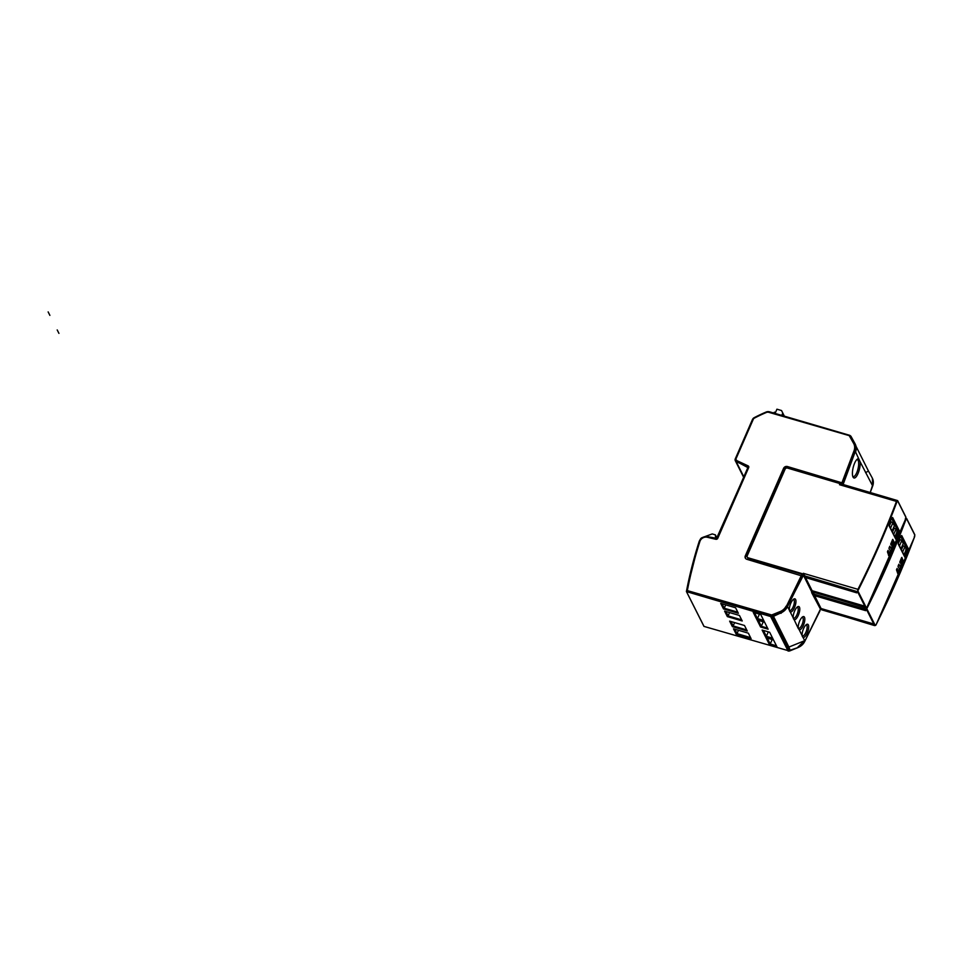 <?xml version="1.0" encoding="UTF-8"?>
<svg xmlns="http://www.w3.org/2000/svg" width="963" height="963" viewBox="0 0 963 963"><rect width="100%" height="100%" fill="white"/><g stroke="black" fill="none" stroke-linecap="round" stroke-linejoin="round"><path stroke-width="1.44" d="M775.48 412.525L774.336 412.188L773.939 413.103M775.083 413.44L776.936 409.191L781.535 410.539L784.364 416.16M781.535 410.539L784.231 416.124M781.775 415.402L782.75 413.175M858.599 458.761A9.871 3.238 103.4 0 0 857.371 459.098A9.871 3.238 103.4 0 0 854.205 464.19A9.871 3.238 103.4 0 0 853.062 477.118A9.871 3.238 103.4 0 0 858.418 472.556A9.871 3.238 103.4 0 0 860.128 461.807L855.325 451.454L843.046 484.642M865.568 472.628L868.47 471.063L872.045 477.564A11.616 10.22 153.3 0 1 872.177 477.804A11.616 10.22 153.3 0 1 872.466 485.569L860.128 461.807M804.599 641.647A11.544 10.16 153.3 0 1 801.998 645.054A11.616 10.22 -26.7 0 0 804.671 641.514L820.452 609.134L811.64 592.606L820.404 609.013L811.941 592.173L813.241 592.558M797.93 647.076L804.683 640.672L788.914 647.064L790.117 650.242L798.134 647.485A11.616 10.22 -26.7 0 0 801.998 645.029A11.544 10.16 153.3 0 1 798.146 647.497L789.54 650.988L798.134 647.485L804.671 641.551L820.019 610.747M843.311 483.221L787.433 466.537A3.021 2.66 -26.7 0 0 783.569 468.355L745.29 555.88A3.021 2.66 -26.7 0 0 746.855 559.298L802.66 576.187L787.313 606.979A11.616 10.22 153.3 0 1 780.776 612.95L773.157 616.489L790.117 650.242M789.552 650.964L771.965 616.212L771.845 615.321L780.186 611.553L771.712 614.984L771.965 616.212L770.725 616.284L770.725 615.405L687.064 590.632L686.667 591.655L770.629 616.525L770.701 615.056L771.712 614.984L687.353 590.596A463.492 408.023 153.3 0 1 699.92 541.387A5.85 5.152 153.3 0 1 707.324 537.27L715.81 539.28A1.589 1.396 -26.7 0 0 717.76 538.305L748.684 467.585A1.589 1.396 -26.7 0 0 748.107 465.875L736.322 460.386L736.105 461.446L743.881 476.914M788.131 651.06L770.629 616.525L686.414 591.547M745.29 555.88A3.021 2.66 -26.7 0 0 745.29 555.892L745.687 556.674A3.021 2.66 153.3 0 0 745.543 558.42M745.687 556.674L783.966 469.137A3.021 2.66 153.3 0 1 787.83 467.32L843.468 483.534M736.466 460.061A1.204 1.059 153.3 0 1 736.021 458.773L753.271 419.326A2.359 2.082 153.3 0 1 754.426 418.111A138.744 122.145 153.3 0 1 766.319 412.489A3.527 3.106 153.3 0 1 768.811 412.32L849.222 435.637L853.675 443.498A10.497 9.233 153.3 0 1 854.049 450.732L842.059 482.451M852.761 476.336A8.715 2.853 103.4 0 0 853.218 476.589A8.715 2.853 103.4 0 0 857.094 471.81A8.715 2.853 103.4 0 0 858.141 460.458A8.715 2.853 103.4 0 0 857.263 459.64A8.715 2.853 103.4 0 0 856.745 459.664M855.565 451.924A11.616 10.22 -26.7 0 0 855.264 444.16A11.616 10.22 -26.7 0 0 855.144 443.919M849.727 435.36L769.425 411.779L849.787 435.348L854.891 443.437A11.616 10.22 153.3 0 1 855.024 443.678A11.616 10.22 153.3 0 1 855.987 447.35A11.616 10.22 153.3 0 1 855.325 451.454L854.386 450.853L842.384 482.595M850.811 436.119L849.884 435.408M850.967 436.287L855.264 444.16M868.47 471.063L856.023 446.266M801.409 575.405L786.398 606.317A10.822 9.522 153.3 0 1 780.319 611.878L780.656 612.697L772.085 616.176L780.656 612.697A11.484 10.112 -26.7 0 0 787.12 606.798L803.431 575.26L802.925 574.309L749.021 558.745L802.239 574.357L803.383 575.14L811.845 591.98L812.916 592.293M801.842 573.563L748.215 557.83A1.854 1.637 153.3 0 1 747.252 557.047L747.649 557.842A1.854 1.637 -26.7 0 0 748.612 558.612L748.853 558.684A2.323 2.046 -26.7 0 0 749.021 558.745A2.323 2.046 153.3 0 1 748.853 558.684L802.239 574.357M811.857 592.149L803.431 575.26M799.206 629.778A6.982 2.516 109.3 0 0 803.01 626.155A6.982 2.516 109.3 0 0 804.827 618.968A6.982 2.516 109.3 0 0 802.721 616.802A6.982 2.516 109.3 0 0 800.036 620.244A6.982 2.516 109.3 0 0 798.243 627.864L802.131 635.616A6.97 2.516 109.3 0 1 803.912 627.876A6.97 2.516 109.3 0 1 806.597 624.445A6.97 2.516 109.3 0 1 808.703 626.612A6.97 2.516 109.3 0 1 806.886 633.786A6.97 2.516 109.3 0 1 803.022 637.374L804.683 640.672M780.957 613.323L787.71 606.907L789.371 610.217A6.958 2.516 109.3 0 1 791.153 602.477A6.958 2.516 109.3 0 1 793.837 599.046A6.958 2.516 109.3 0 1 795.944 601.201A6.958 2.516 109.3 0 1 794.114 608.375A6.958 2.516 109.3 0 1 790.25 611.962L793.235 617.897A6.97 2.516 109.3 0 1 795.017 610.157A6.97 2.516 109.3 0 1 797.701 606.726A6.97 2.516 109.3 0 1 799.796 608.881A6.97 2.516 109.3 0 1 797.978 616.055A6.97 2.516 109.3 0 1 794.114 619.642L798.399 628.731M773.494 616.356L788.914 647.064M686.414 591.475L704.025 626.407L789.383 650.988L772.037 616.464L770.785 616.549L788.119 651.048L789.371 650.964M686.438 591.366A464.611 409.01 153.3 0 1 699.114 541.663L686.475 591.342A464.479 408.89 -26.7 0 1 699.174 541.555L699.102 541.603C700.992 539.533 698.969 537.053 707.889 536.716L707.817 536.74A6.837 6.019 -26.7 0 0 699.174 541.555L699.644 541.387A6.175 5.441 153.3 0 1 707.456 537.041L716.303 538.75L707.817 536.74L707.324 537.27M748.347 633.173L751.116 638.698L736.262 634.34L733.493 628.815L748.347 633.173M724.585 611.096L739.44 615.453L742.22 620.966L727.354 616.609L724.585 611.096M738.356 613.287L723.502 608.929L720.733 603.416L735.588 607.773L738.356 613.287M756.713 619.305L753.21 612.312L760.734 614.526L764.249 621.52L756.713 619.305L757.46 618.595L754.498 612.697M768.113 629.2L760.577 626.985L757.062 619.991L764.598 622.206L768.113 629.2M765.621 637.025L762.106 630.043L769.642 632.246L773.157 639.239L765.621 637.025L766.367 636.314L763.406 630.416M777.021 646.919L769.485 644.704L765.97 637.723L773.506 639.926L777.021 646.919M747.264 631.018L732.41 626.66L729.641 621.135L744.495 625.493L747.264 631.018M750.574 637.602L737.008 633.618L736.262 634.34M738.465 630.284L737.008 633.618L734.793 629.2M741.666 619.871L728.1 615.899L727.354 616.609M729.569 612.552L728.1 615.899L725.885 611.481M737.802 612.191L724.248 608.219L723.502 608.929M722.021 603.801L724.248 608.219L725.705 604.872M763.695 620.425L757.46 618.595L759.41 614.129M767.559 628.105L761.324 626.275L760.577 626.985M763.274 621.809L761.324 626.275L758.363 620.377M772.603 638.144L766.367 636.314L768.318 631.86M776.467 645.824L770.231 643.994L769.485 644.704M772.182 639.54L770.231 643.994L767.27 638.096M746.71 629.922L733.156 625.938L732.41 626.66M734.613 622.604L733.156 625.938L730.929 621.52M790.25 611.962L789.528 610.987M794.114 619.642L793.392 618.667M803.022 637.374L802.287 636.399M789.383 610.337A5.802 2.095 109.3 0 0 789.696 610.542A5.802 2.095 109.3 0 0 792.85 607.521A5.802 2.095 109.3 0 0 793.536 599.588A5.802 2.095 109.3 0 0 793.175 599.552M793.235 618.017A5.802 2.095 109.3 0 0 793.56 618.222A5.802 2.095 109.3 0 0 796.714 615.201A5.802 2.095 109.3 0 0 797.388 607.268A5.802 2.095 109.3 0 0 797.027 607.232M798.255 628.105A5.814 2.107 109.3 0 0 798.58 628.321A5.814 2.107 109.3 0 0 801.734 625.3A5.814 2.107 109.3 0 0 802.42 617.343A5.814 2.107 109.3 0 0 802.059 617.307M802.143 635.749A5.802 2.095 109.3 0 0 802.456 635.953A5.802 2.095 109.3 0 0 805.61 632.932A5.802 2.095 109.3 0 0 806.296 624.987A5.802 2.095 109.3 0 0 805.935 624.951M811.833 591.98L803.383 575.14M704.663 536.704L712.247 533.935L715.389 534.862L715.617 538.546M717.05 538.257L715.389 534.862M821.836 609.615L874.597 625.601L866.531 609.543L866.905 607.172M821.74 609.844L872.839 624.831L872.177 623.53L821.078 608.532L814.626 595.676L865.713 610.662L865.063 609.362L813.819 594.075L866.531 609.543M905.413 519.226L906.592 518.708L914.85 535.127L914.26 536.86L914.742 536.379A929.223 818.02 -26.7 0 1 875.885 625.119L874.597 625.601M821.812 609.675L820.404 609.013M914.85 535.127L914.501 534.441L914.85 535.127M902.596 552.112L904.919 546.815L907.977 551.667L908.29 548.645L901.705 535.536L900.405 536.584A929.223 817.924 153.3 0 1 898.599 541.086L898.262 544.107L904.859 557.216L906.171 556.169L904.185 555.278M901.091 566.557L901.091 564.775A929.223 818.02 -26.7 0 1 900.212 566.858L898.888 564.222A929.223 818.02 -26.7 0 1 898.01 566.304L899.334 568.94A929.223 818.02 -26.7 0 1 898.672 570.481L898.672 572.251A929.223 818.02 -26.7 0 0 901.091 566.557L900.887 566.497A928.994 817.816 153.3 0 1 898.672 571.697M898.443 571.023L898.238 572.744A928.994 817.816 153.3 0 1 898.022 573.238L898.226 573.298A929.223 818.02 -26.7 0 0 898.443 572.804L897.119 568.387A929.223 818.02 -26.7 0 1 896.493 569.843L897.805 573.611M901.573 557.758A929.223 818.02 -26.7 0 1 899.755 562.139L900.164 562.946A929.223 818.02 -26.7 0 0 901.464 559.816L901.729 560.322A929.223 818.02 -26.7 0 1 900.598 563.042L901.007 563.849A929.223 818.02 -26.7 0 0 902.138 561.14L902.391 561.646A929.223 818.02 -26.7 0 1 901.32 564.234L901.32 566.003A929.223 818.02 -26.7 0 0 903.318 561.2L901.825 557.384M814.012 592.618L813.819 594.075M813.783 593.629L812.724 593.328L813.386 594.628L813.807 593.677M814.626 595.676L813.386 594.628M820.681 607.737L819.85 607.484L820.5 608.797L820.837 608.038M821.583 609.11L820.5 608.797M747.252 557.047A1.854 1.637 153.3 0 1 747.24 555.723L785.098 469.186A1.854 1.637 153.3 0 1 787.469 468.066L897.48 500.567L905.894 517.3L905.304 519.033L905.786 518.551A929.223 818.02 -26.7 0 1 866.929 607.292L865.641 607.773L857.576 591.727L857.949 589.344L803.274 573.298L802.925 574.309M905.894 517.3L905.545 516.613L905.894 517.3M842.011 484.076L839.507 484.702L896.457 501.41L897.48 500.567M804.899 575.958L857.576 591.727M803.166 574.718L804.562 575.236L804.851 575.814L803.768 575.501L804.43 576.813L804.851 575.814M803.262 574.851L803.274 573.298M805.766 577.631L856.757 592.847L856.107 591.535L804.863 576.259M812.88 591.788L865.641 607.773M812.784 592.016L863.883 607.015L863.221 605.703L812.122 590.716L805.658 577.848M893.7 534.393L896.011 529.096L898.034 531.215L897.877 533.033A928.296 817.202 153.3 0 1 896.072 537.535L897.119 538.148L895.807 539.196L889.21 526.087L889.463 523.27M891.257 518.768L891.341 518.563A929.223 817.924 153.3 0 1 889.535 523.065M891.341 518.563L892.641 517.516L899.237 530.625L898.924 533.646L896.673 532.683L896.902 530.878M888.548 555.531L889.174 555.278A929.223 818.02 -26.7 0 0 889.391 554.784L888.067 550.367A929.223 818.02 -26.7 0 1 887.441 551.823L888.753 555.591M892.039 548.537L892.027 546.755A929.223 818.02 -26.7 0 1 891.16 548.838L889.824 546.202A929.223 818.02 -26.7 0 1 888.945 548.284L890.281 550.932A929.223 818.02 -26.7 0 1 889.619 552.461L889.619 554.243A929.223 818.02 -26.7 0 0 892.039 548.537L891.822 546.695M892.52 539.737A929.223 818.02 -26.7 0 1 890.703 544.119L891.112 544.926A929.223 818.02 -26.7 0 0 892.412 541.796L892.665 542.313A929.223 818.02 -26.7 0 1 891.545 545.022L891.955 545.828A929.223 818.02 -26.7 0 0 893.074 543.12L893.327 543.626A929.223 818.02 -26.7 0 1 892.256 546.214L892.268 547.983A929.223 818.02 -26.7 0 0 894.254 543.192L892.773 539.364M805.513 577.126L804.43 576.813M811.725 589.91L810.894 589.669L811.544 590.981L811.881 590.223M812.628 591.294L811.544 590.981M839.507 484.702L842.312 484.666M895.133 537.258L896.072 537.535L895.301 538.161M896.011 529.096L893.592 527.555M892.039 531.107L894.362 525.81L892.87 522.849L890.474 521.344M889.282 524.077L891.1 519.334M890.558 528.145L892.87 522.849M894.892 536.764L896.673 532.683M889.174 554.724L889.391 553.003M889.752 546.394L891.16 548.838M891.822 545.576A928.994 817.816 -26.7 0 0 892.87 543.06L893.074 543.12M890.98 544.673A928.994 817.816 -26.7 0 0 892.207 541.736L892.412 541.796M905.81 518.202L906.436 518.383M813.422 592.871L813.855 593.774M904.919 546.815L902.5 545.275M900.947 548.826L903.258 543.529L901.777 540.568L899.43 539.172M899.466 545.877L901.777 540.568M904.365 556.181L905.124 555.555A928.296 817.202 153.3 0 0 906.929 551.053L905.738 550.704L905.966 548.898M903.944 554.784L905.738 550.704M898.804 564.414L900.212 566.858M900.874 563.596A928.994 817.816 153.3 0 0 901.922 561.08L902.138 561.14M900.044 562.693A928.994 817.816 153.3 0 0 901.26 559.756L901.464 559.816M901.44 549.801L902.993 546.25M898.298 543.565L899.851 540.014M889.391 525.834L890.944 522.283M892.532 532.082L894.085 528.531M889.186 552.943L887.982 550.559M889.619 553.689A928.994 817.816 -26.7 0 0 891.822 548.477M894.362 542.253L894.254 543.192M894.158 542.193L892.737 539.388M892.268 547.429A928.994 817.816 -26.7 0 0 894.049 543.12M898.238 570.963L897.035 568.579M900.874 564.715L900.887 566.497M901.801 557.408L903.101 561.14A928.994 817.816 153.3 0 1 901.32 565.45M49.883 315.37L48.15 311.916M57.202 329.936L58.936 333.379M716.99 538.486L748.42 467.549L736.105 461.446A2.323 2.046 153.3 0 1 735.25 458.954L752.488 419.435L754.185 417.677A3.346 2.949 -26.7 0 0 752.548 419.399L735.299 458.845A2.191 1.926 -26.7 0 0 736.105 461.193L747.974 467.657L716.412 538.762M716.316 538.75L707.889 536.716L716.978 538.425L747.974 467.657L747.95 466.2L736.322 460.386A1.529 1.348 153.3 0 1 735.744 458.749L753.006 419.29L735.238 458.894L735.263 460.615L743.677 477.371M754.185 417.677L766.163 412.02A139.731 123.011 -26.7 0 0 754.185 417.677L754.318 417.918A139.069 122.433 153.3 0 1 766.235 412.272L769.425 411.779L849.222 435.637L769.353 411.803A4.514 3.972 -26.7 0 0 766.163 412.02M735.299 458.845L736.021 458.773M753.271 419.326L753.006 419.29A2.696 2.371 153.3 0 1 754.318 417.918L754.426 418.111M872.683 485.99A11.616 10.22 -26.7 0 0 872.382 478.226L872.683 486.014L870.203 492.562L872.466 485.569M699.15 541.555A6.97 6.139 153.3 0 1 699.547 540.616M747.914 467.428L717.038 538.389M748.684 467.585L748.42 467.549A1.252 1.107 -26.7 0 0 747.95 466.2L748.107 465.875M786.085 606.16A10.497 9.233 153.3 0 1 780.186 611.553M843.119 483.053L855.132 451.274A11.484 10.112 -26.7 0 0 855.782 447.229A11.484 10.112 -26.7 0 0 854.711 443.365L853.988 443.401A10.822 9.522 153.3 0 1 854.386 450.853L854.049 450.732M787.433 466.537L787.83 467.32M854.903 443.437L850.774 436.215L850.112 436.335L853.675 443.498M766.319 412.489L766.235 412.272A3.852 3.395 153.3 0 1 768.956 412.092L768.811 412.32M801.734 575.549L786.398 606.317L787.493 607.352M686.667 591.655L687.064 590.632A463.817 408.312 153.3 0 1 699.644 541.387L699.92 541.387M715.81 539.28L715.942 539.051A1.252 1.107 -26.7 0 0 717.495 538.281L717.76 538.305M783.966 469.137L783.569 468.355M867.013 609.098L875.271 625.529M906.075 519.141A929.223 818.02 153.3 0 1 867.23 607.882M907.977 551.667A929.223 818.02 153.3 0 1 906.171 556.169M748.215 557.83L748.612 558.612M896.457 501.41A928.765 817.611 153.3 0 1 857.949 589.344M866.315 607.701L858.057 591.282M897.119 501.326A929.223 818.02 153.3 0 1 858.274 590.066M898.924 533.646A929.223 818.02 153.3 0 1 897.119 538.148M891.533 518.299L898.034 531.215A0.927 0.819 -26.7 0 0 899.237 530.625M895.807 539.196A0.927 0.819 -26.7 0 0 895.783 538.558L889.198 525.449A0.927 0.819 153.3 0 1 889.21 526.087M892.641 517.516A0.927 0.819 153.3 0 1 891.63 518.142M901.705 535.536A0.927 0.819 153.3 0 1 900.682 536.15M900.598 536.319L907.086 549.235A0.927 0.819 -26.7 0 0 908.29 548.645M900.369 535.994L898.25 543.469A0.927 0.819 153.3 0 1 898.262 544.107M904.859 557.216A0.927 0.819 -26.7 0 0 904.835 556.578L898.25 543.469M798.146 647.509L789.816 650.892M686.402 591.511L703.953 626.395L789.407 651.012M875.969 625.035L914.694 536.572M867.013 607.208L905.738 518.756M905.81 516.866L897.697 500.712M889.198 525.449L891.317 517.974M914.766 534.682L906.652 518.527"/></g></svg>
